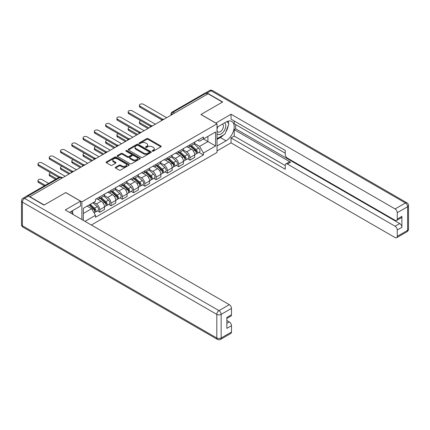 <?xml version="1.0" encoding="UTF-8"?>
<svg xmlns="http://www.w3.org/2000/svg" width="430" height="430" viewBox="0 0 430 430"><rect width="100%" height="100%" fill="white"/><g stroke="black" fill="none" stroke-linecap="round" stroke-linejoin="round"><path stroke-width="0.64" d="M152.36 151.172A0.704 0.403 0 0 0 153.354 151.172L160.89 146.818A1.005 0.581 0 0 0 161.185 146.41A1.005 0.581 0 0 0 160.89 146.001L148.124 138.632A1.005 0.581 0 0 0 146.705 138.632L139.169 142.98A0.704 0.403 0 0 0 138.96 143.265A0.704 0.403 0 0 0 139.169 143.555A0.704 0.403 0 0 0 140.158 143.555L141.137 142.991A3.209 1.854 0 0 1 145.673 142.991L146.737 143.604A3.209 1.854 0 0 1 147.678 144.915A3.209 1.854 0 0 1 146.737 146.227L145.765 146.791A0.704 0.403 0 0 0 145.56 147.076A0.704 0.403 0 0 0 145.765 147.361A0.704 0.403 0 0 0 146.759 147.361L147.732 146.802A3.209 1.854 0 0 1 152.274 146.802L153.338 147.415A3.209 1.854 0 0 1 154.279 148.726A3.209 1.854 0 0 1 153.338 150.038L152.36 150.597A0.704 0.403 0 0 0 152.155 150.887A0.704 0.403 0 0 0 152.36 151.172L152.36 150.597M115.562 167.216A1.005 0.581 0 0 0 115.267 167.625A1.005 0.581 0 0 0 115.562 168.039L119.142 170.103A1.005 0.581 0 0 0 120.561 170.103L128.935 165.27A1.005 0.581 0 0 0 129.226 164.862A1.005 0.581 0 0 0 128.935 164.453L116.165 157.079A1.005 0.581 0 0 0 114.745 157.079L106.377 161.911A1.005 0.581 0 0 0 106.081 162.325A1.005 0.581 0 0 0 106.377 162.733L110.704 165.233A1.005 0.581 0 0 0 112.122 165.233L115.702 163.163A1.005 0.581 0 0 0 115.998 162.755A1.005 0.581 0 0 0 115.702 162.341L113.558 161.105A2.682 1.548 0 0 1 112.773 160.008A2.682 1.548 0 0 1 114.428 158.579A2.682 1.548 0 0 1 117.352 158.912L125.759 163.766A2.682 1.548 0 0 1 126.544 164.862A2.682 1.548 0 0 1 124.888 166.292A2.682 1.548 0 0 1 121.964 165.958L120.561 165.147A1.005 0.581 0 0 0 119.142 165.147L115.562 167.216L115.562 168.039L119.142 165.985L119.142 165.147M81.877 201.858L65.763 192.554L44.225 204.986L29.842 196.682L208.061 93.788L222.444 102.093L200.907 114.525L217.021 123.829L81.877 201.858L81.877 219.547M141.207 157.369A1.005 0.581 0 0 0 142.626 157.369L150.995 152.532A1.005 0.581 0 0 0 151.29 152.123A1.005 0.581 0 0 0 150.995 151.715L138.229 144.34A1.005 0.581 0 0 0 136.81 144.34L128.436 149.178A1.005 0.581 0 0 0 128.145 149.586A1.005 0.581 0 0 0 128.436 149.995L141.207 157.369M126.269 151.322A0.704 0.403 0 0 1 126.984 151.424L139.954 158.912L131.596 163.733A1.005 0.581 0 0 1 130.177 163.733L117.406 156.364L120.991 154.311L120.991 153.478L117.406 155.542A1.005 0.581 0 0 0 117.11 155.956A1.005 0.581 0 0 0 117.406 156.364L117.406 155.542M120.991 154.311A1.005 0.581 0 0 1 122.41 154.311L122.41 153.478A1.005 0.581 0 0 0 120.991 153.478M122.41 153.478L127.586 156.466A1.005 0.581 0 0 0 129.005 156.466L131.381 155.096A1.005 0.581 0 0 0 131.677 154.682A1.005 0.581 0 0 0 131.381 154.273L125.99 151.161A0.704 0.403 0 0 1 125.786 150.876A0.704 0.403 0 0 1 126.216 150.5A0.704 0.403 0 0 1 126.984 150.591L139.965 158.084A1.005 0.581 0 0 1 140.261 158.493A1.005 0.581 0 0 1 139.965 158.901L139.965 158.084M91.343 225.014L217.021 152.456L217.021 123.829M26.859 196.032A2.042 1.183 -120 0 0 26.579 196.123A2.042 1.183 -120 0 0 26.359 196.322M174.601 113.106L173.08 112.23A2.042 1.183 60 0 0 172.059 112.128L204.798 93.229A2.042 1.183 60 0 1 205.82 93.331L173.08 112.23A2.042 1.183 120 0 0 171.64 114.735L171.64 114.815M207.341 94.208L205.82 93.331M189.92 144.819A4.703 2.714 60 0 1 188.947 146.931L193.72 144.174A4.703 2.714 -120 0 0 194.693 142.067M183.153 149.882L186.599 151.871A4.703 2.714 60 0 1 189.92 157.627L194.693 154.875A4.703 2.714 -120 0 0 191.366 149.113L187.953 147.146M194.693 154.875L194.693 157.418L189.92 160.175L187.636 158.853M188.947 146.931A4.703 2.714 60 0 1 186.636 146.716M189.92 157.627L189.92 160.175M178.649 151.328A4.703 2.714 60 0 1 177.676 153.44L182.444 150.683A4.703 2.714 -120 0 0 183.416 148.576M176.359 165.362L178.649 166.684L183.416 163.927L183.416 161.384A4.703 2.714 -120 0 0 180.095 155.622L176.682 153.655M177.676 153.44A4.703 2.714 60 0 1 175.359 153.225M171.876 156.391L175.322 158.38A4.703 2.714 60 0 1 178.649 164.136L178.649 166.684M167.372 157.837A4.703 2.714 60 0 1 166.399 159.949L171.172 157.192A4.703 2.714 -120 0 0 172.145 155.085M165.088 171.871L167.372 173.193L172.145 170.436L172.145 167.893A4.703 2.714 -120 0 0 168.818 162.131L165.405 160.164M166.399 159.949A4.703 2.714 60 0 1 164.083 159.734M160.605 162.9L164.05 164.889A4.703 2.714 60 0 1 167.372 170.645L167.372 173.193M156.101 164.346A4.703 2.714 60 0 1 155.128 166.458L159.895 163.701A4.703 2.714 -120 0 0 160.868 161.594M153.811 178.38L156.101 179.702L160.868 176.945L160.868 174.403A4.703 2.714 -120 0 0 157.547 168.646L154.128 166.673M155.128 166.458A4.703 2.714 60 0 1 152.811 166.243M149.328 169.409L152.774 171.398A4.703 2.714 60 0 1 156.101 177.155L156.101 179.702M144.824 170.855A4.703 2.714 60 0 1 143.851 172.968L148.619 170.21A4.703 2.714 -120 0 0 149.597 168.103M142.54 184.889L144.824 186.212L149.597 183.454L149.597 180.912A4.703 2.714 -120 0 0 146.27 175.155L142.857 173.182M143.851 172.968A4.703 2.714 60 0 1 141.534 172.752M138.057 175.918L141.502 177.907A4.703 2.714 60 0 1 144.824 183.664L144.824 186.212M133.553 177.364A4.703 2.714 60 0 1 132.574 179.477L137.347 176.719A4.703 2.714 -120 0 0 138.32 174.612M131.263 191.398L133.553 192.721L138.32 189.963L138.32 187.421A4.703 2.714 -120 0 0 134.998 181.664L131.58 179.692M132.574 179.477A4.703 2.714 60 0 1 130.263 179.262M126.78 182.427L130.225 184.416A4.703 2.714 60 0 1 133.553 190.173L133.553 192.721M122.276 183.873A4.703 2.714 60 0 1 121.303 185.986L126.071 183.228A4.703 2.714 -120 0 0 127.044 181.121M119.992 197.907L122.276 199.23L127.049 196.472L127.049 193.93A4.703 2.714 -120 0 0 123.722 188.173L120.309 186.201M121.303 185.986A4.703 2.714 60 0 1 118.986 185.771M115.509 188.937L118.954 190.925A4.703 2.714 60 0 1 122.276 196.682L122.276 199.23M111.005 190.382A4.703 2.714 60 0 1 110.026 192.495L114.799 189.737A4.703 2.714 -120 0 0 115.772 187.63M108.715 204.417L111.005 205.739L115.772 202.981L115.772 200.439A4.703 2.714 -120 0 0 112.445 194.682L109.032 192.71M110.026 192.495A4.703 2.714 60 0 1 107.715 192.28M104.232 195.446L107.677 197.434A4.703 2.714 60 0 1 111.005 203.191L111.005 205.739M99.728 196.892A4.703 2.714 60 0 1 98.755 199.004L103.522 196.247A4.703 2.714 -120 0 0 104.495 194.14M97.443 210.926L99.728 212.248L104.495 209.491L104.495 206.948A4.703 2.714 -120 0 0 101.174 201.192L97.76 199.219M98.755 199.004A4.703 2.714 60 0 1 96.438 198.789M93.659 202.358L96.406 203.944A4.703 2.714 60 0 1 99.728 209.7L99.728 212.248M197.907 140.207L199.606 141.19L215.58 131.967L207.916 136.391L207.916 141.561L199.606 146.361L194.424 143.373M83.323 220.38L83.323 208.324L95.465 201.315L95.465 199.353L203.438 137.014L203.438 138.976L215.58 145.985L203.438 152.994L199.606 146.361M215.58 131.967L215.58 145.985M83.323 213.5L91.633 208.7L95.465 215.333L95.465 217.295L203.438 154.956L203.438 152.994M95.465 215.333L85.022 221.364M91.633 208.7L87.15 206.115M198.907 152.344L203.438 154.956M152.645 151.274L153.338 150.871A3.209 1.854 0 0 0 154.279 149.559L154.279 148.726M147.678 144.915L147.678 145.749A3.209 1.854 0 0 1 146.737 147.06L146.044 147.463M160.879 146.829L148.124 139.465A1.005 0.581 0 0 0 146.705 139.465L139.449 143.652M150.995 151.715L150.995 152.532L138.229 145.179A1.005 0.581 0 0 0 136.81 145.179L128.452 150M149.221 152.413A0.704 0.403 0 0 0 149.43 152.123A0.704 0.403 0 0 0 149.221 151.838L138.014 145.367A0.704 0.403 0 0 0 137.019 145.367L135.993 145.958A3.209 1.854 0 0 0 135.052 147.27A3.209 1.854 0 0 0 135.993 148.581L143.652 153.005A3.209 1.854 0 0 0 148.194 153.005L149.221 152.413L149.221 153.247A0.704 0.403 0 0 0 149.43 152.962L149.43 152.123M135.052 147.27L135.052 148.108A3.209 1.854 0 0 0 135.993 149.414L135.993 148.581M149.221 153.247L148.194 153.838A3.209 1.854 0 0 1 143.652 153.838L135.993 149.414M122.41 154.311L127.586 157.299A1.005 0.581 0 0 0 129.005 157.299L131.381 155.929A1.005 0.581 0 0 0 131.677 155.52L131.677 154.682M132.961 159.568A2.682 1.548 0 0 0 135.885 159.906A2.682 1.548 0 0 0 137.541 158.471A2.682 1.548 0 0 0 136.756 157.375L133.794 155.665A1.005 0.581 0 0 0 132.375 155.665L130 157.041A1.005 0.581 0 0 0 129.704 157.45A1.005 0.581 0 0 0 130 157.858L132.961 159.568L132.961 160.401A2.682 1.548 0 0 0 135.885 160.739A2.682 1.548 0 0 0 137.541 159.31L137.541 158.471M129.704 157.45L129.704 158.283A1.005 0.581 0 0 0 130 158.691L130 157.858M132.961 160.401L130 158.691M126.544 164.862L126.544 165.695A2.682 1.548 0 0 1 124.888 167.13A2.682 1.548 0 0 1 121.964 166.792L120.561 165.985A1.005 0.581 0 0 0 119.142 165.985M112.773 160.008L112.773 160.841A2.682 1.548 0 0 0 113.558 161.938L113.558 161.105M115.702 162.341L115.702 163.163L113.558 161.938M128.919 165.281L116.165 157.912A1.005 0.581 0 0 0 114.745 157.912L106.387 162.739M190.248 146.178L194.844 150.28A2.553 1.473 60 0 1 195.645 154.23L194.693 154.778M190.372 146.286L192.532 147.533M140.809 120.717A2.349 1.36 -0 0 0 139.438 121.953A2.349 1.36 -0 0 0 140.126 122.91L148.871 127.963M190.71 145.91L195.822 150.473A1.225 0.71 60 0 1 196.209 152.37A1.225 0.71 60 0 1 196.096 152.413M191.479 145.469L196.069 149.57A2.553 1.473 60 0 1 196.875 153.521A2.553 1.473 60 0 1 196.101 153.601M194.037 143.932L198.671 148.065A2.553 1.473 60 0 1 199.477 152.016L196.875 153.521M147.931 128.506L140.126 123.996A2.349 1.36 180 0 1 139.438 123.039L139.438 121.953M161.793 119.814L140.126 107.306A2.349 1.36 180 0 1 139.438 106.35L139.438 105.264A2.349 1.36 -0 0 0 140.126 106.221L162.723 119.271M166.652 117.696L143.453 104.302A2.349 1.36 -0 0 0 140.889 104.006A2.349 1.36 -0 0 0 139.438 105.264M178.971 152.688L183.567 156.789A2.553 1.473 60 0 1 184.368 160.739L183.416 161.288M179.095 152.795L181.256 154.042M129.537 127.226A2.349 1.36 -0 0 0 128.167 128.463A2.349 1.36 -0 0 0 128.855 129.419L137.6 134.472M179.439 152.419L184.551 156.982A1.225 0.71 60 0 1 184.932 158.88A1.225 0.71 60 0 1 184.825 158.923M180.202 151.978L184.798 156.079A2.553 1.473 60 0 1 185.599 160.03A2.553 1.473 60 0 1 184.825 160.111M182.766 150.441L187.399 154.574A2.553 1.473 60 0 1 188.2 158.525L185.599 160.03M136.659 135.015L128.855 130.505A2.349 1.36 180 0 1 128.167 129.548L128.167 128.463M167.7 159.197L172.296 163.298A2.553 1.473 60 0 1 173.096 167.249L172.14 167.797M167.824 159.304L169.984 160.551M118.261 133.735A2.349 1.36 -0 0 0 116.89 134.972A2.349 1.36 -0 0 0 117.578 135.928L126.323 140.981M168.162 158.928L173.274 163.491A1.225 0.71 60 0 1 173.661 165.389A1.225 0.71 60 0 1 173.548 165.432M168.925 158.487L173.521 162.588A2.553 1.473 60 0 1 174.322 166.539A2.553 1.473 60 0 1 173.553 166.62M171.489 156.95L176.123 161.083A2.553 1.473 60 0 1 176.924 165.034L174.322 166.539M125.383 141.524L117.578 137.014A2.349 1.36 180 0 1 116.89 136.057L116.89 134.972M215.796 123.12L231.044 114.235L395.1 208.948L405.436 202.981L211.023 90.741L207.12 92.993L222.659 101.964L200.982 114.482L215.796 123.039M217.021 127.253L226.056 122.034A11.497 6.638 120 0 1 231.808 121.464A11.497 6.638 120 0 1 233.571 130.682A11.497 6.638 120 0 1 226.056 140.814L217.021 146.028M217.021 150.951L231.044 142.857L231.044 137.933L285.246 169.226L285.246 165.303A3.064 1.768 -120 0 1 285.88 163.9A3.064 1.768 -120 0 1 287.417 164.056L395.1 226.223L399.723 223.552A3.064 1.768 60 0 1 401.894 227.309L401.894 216.376A3.064 1.768 60 0 1 401.26 217.779L396.632 220.45A3.064 1.768 -120 0 0 397.266 219.047L397.266 212.705A3.064 1.768 -120 0 0 395.1 208.948M235.667 124.582L235.667 128.839L234.226 129.672L234.226 136.1L231.044 137.933M234.226 120.991L234.226 123.749L285.246 153.204M396.632 220.45A3.064 1.768 -120 0 1 395.1 220.3L287.417 158.127A3.064 1.768 -120 0 1 285.246 154.375L285.246 150.452L231.044 119.158L231.044 114.235M231.044 142.857L395.1 237.575A3.064 1.768 -120 0 0 396.632 237.725A3.064 1.768 -120 0 0 397.266 236.323L397.266 229.98A3.064 1.768 -120 0 0 395.1 226.223M207.12 92.993A3.064 1.768 -120 0 0 205.588 92.842A3.064 1.768 -120 0 0 205.266 93.138M234.226 129.672L290.594 162.218L287.417 164.056M235.667 128.839L399.723 223.552M234.226 136.1L285.246 165.555M285.88 163.9L289.062 162.067A3.064 1.768 60 0 1 290.594 162.218M217.021 139.438L220.348 137.514A11.497 6.638 120 0 0 223.535 134.923M225.82 131.919A11.497 6.638 120 0 0 228.292 125.538M228.48 123.48A11.497 6.638 120 0 0 228.196 121.131M28.471 196.139L24.564 198.391A3.064 1.768 -120 0 0 23.032 198.241L26.934 195.989A3.064 1.768 60 0 1 28.471 196.139L44.005 205.11L65.688 192.592L80.501 201.149L80.501 206.072L70.24 211.995A11.497 6.638 120 0 0 69.547 212.431M80.501 201.149L65.252 209.953L229.308 304.666A3.064 1.768 60 0 1 231.48 308.423L231.48 314.765A3.064 1.768 60 0 1 230.84 316.168L226.852 318.474M72.627 213.387L72.627 210.619M226.852 323.36L229.308 321.941A3.064 1.768 60 0 1 231.48 325.698L231.48 332.041A3.064 1.768 60 0 1 230.84 333.443L220.509 339.41A3.064 1.768 -120 0 0 221.144 338.007L231.48 332.041M231.48 314.765L226.852 317.437L226.852 328.369L231.48 325.698M229.308 321.941L226.852 320.522M217.021 133.633A6.643 3.838 120 0 0 222.305 133.064A6.643 3.838 120 0 0 225.766 125.834A6.643 3.838 120 0 0 224.562 122.899M217.58 126.931A6.643 3.838 120 0 0 217.021 128.129M217.021 130.349A4.547 2.628 120 0 0 217.94 131.988A4.547 2.628 120 0 0 221.445 130.774A4.547 2.628 120 0 0 223.433 126.194A4.547 2.628 120 0 0 222.487 124.114A4.547 2.628 120 0 0 222.477 124.103M217.956 126.716A4.547 2.628 120 0 0 217.021 129.441M227.099 121.513L228.873 124.039L224.971 134.095L217.172 138.6M71.24 211.42L73.057 214L72.912 214.371M150.516 126.323L128.855 113.816A2.349 1.36 180 0 1 128.167 112.859L128.167 111.773A2.349 1.36 -0 0 0 128.855 112.73L151.451 125.78M155.375 124.206L132.177 110.811A2.349 1.36 -0 0 0 129.618 110.515A2.349 1.36 -0 0 0 128.167 111.773M139.245 132.832L117.578 120.325A2.349 1.36 180 0 1 116.89 119.368L116.89 118.282A2.349 1.36 -0 0 0 117.578 119.239L140.175 132.29M144.104 130.715L120.905 117.32A2.349 1.36 -0 0 0 118.341 117.024A2.349 1.36 -0 0 0 116.89 118.282M156.423 165.706L161.019 169.807A2.553 1.473 60 0 1 161.82 173.758L160.868 174.306M156.547 165.813L158.708 167.06M106.989 140.245A2.349 1.36 -0 0 0 105.613 141.481A2.349 1.36 -0 0 0 106.307 142.438L115.046 147.49M156.891 165.437L162.002 170A1.225 0.71 60 0 1 162.384 171.898A1.225 0.71 60 0 1 162.271 171.941M157.654 164.996L162.25 169.097A2.553 1.473 60 0 1 163.051 173.048A2.553 1.473 60 0 1 162.277 173.129M160.218 163.459L164.851 167.593A2.553 1.473 60 0 1 165.652 171.543L163.051 173.048M114.111 148.033L106.307 143.523A2.349 1.36 180 0 1 105.613 142.566L105.613 141.481M145.152 172.215L149.748 176.316A2.553 1.473 60 0 1 150.548 180.267L149.592 180.815M145.27 172.322L147.436 173.57M95.713 146.754A2.349 1.36 -0 0 0 94.342 147.99A2.349 1.36 -0 0 0 95.03 148.947L103.775 153.999M145.614 171.946L150.726 176.51A1.225 0.71 60 0 1 151.113 178.407A1.225 0.71 60 0 1 151 178.45M146.377 171.505L150.973 175.607A2.553 1.473 60 0 1 151.774 179.557A2.553 1.473 60 0 1 151.005 179.638M148.941 169.968L153.575 174.102A2.553 1.473 60 0 1 154.375 178.052L151.774 179.557M102.834 154.542L95.03 150.032A2.349 1.36 180 0 1 94.342 149.076L94.342 147.99M133.875 178.724L138.471 182.825A2.553 1.473 60 0 1 139.272 186.776L138.32 187.324M133.999 178.832L136.159 180.079M84.436 153.263A2.349 1.36 -0 0 0 83.065 154.499A2.349 1.36 -0 0 0 83.759 155.456L92.498 160.508M134.343 178.455L139.454 183.019A1.225 0.71 60 0 1 139.836 184.916A1.225 0.71 60 0 1 139.723 184.959M135.106 178.015L139.702 182.116A2.553 1.473 60 0 1 140.502 186.066A2.553 1.473 60 0 1 139.728 186.147M137.665 176.477L142.303 180.611A2.553 1.473 60 0 1 143.104 184.561L140.502 186.066M91.563 161.051L83.759 156.541A2.349 1.36 180 0 1 83.065 155.585L83.065 154.499M127.968 139.341L106.307 126.834A2.349 1.36 180 0 1 105.613 125.877L105.613 124.791A2.349 1.36 -0 0 0 106.307 125.748L128.903 138.799M132.827 137.224L109.629 123.829A2.349 1.36 -0 0 0 107.065 123.534A2.349 1.36 -0 0 0 105.613 124.791M116.697 145.851L95.03 133.343A2.349 1.36 180 0 1 94.342 132.386L94.342 131.3A2.349 1.36 -0 0 0 95.03 132.257L117.626 145.308M121.556 143.733L98.357 130.338A2.349 1.36 -0 0 0 95.793 130.043A2.349 1.36 -0 0 0 94.342 131.3M105.42 152.36L83.759 139.852A2.349 1.36 180 0 1 83.065 138.895L83.065 137.81A2.349 1.36 -0 0 0 83.759 138.766L106.355 151.817M110.279 150.242L87.08 136.847A2.349 1.36 -0 0 0 84.517 136.552A2.349 1.36 -0 0 0 83.065 137.81M122.604 185.233L127.194 189.334A2.553 1.473 60 0 1 128 193.285L127.044 193.833M122.722 185.341L124.888 186.588M73.165 159.772A2.349 1.36 -0 0 0 71.794 161.008A2.349 1.36 -0 0 0 72.482 161.965L81.227 167.017M123.066 184.964L128.178 189.528A1.225 0.71 60 0 1 128.565 191.425A1.225 0.71 60 0 1 128.452 191.468M123.829 184.524L128.425 188.625A2.553 1.473 60 0 1 129.226 192.575A2.553 1.473 60 0 1 128.457 192.656M126.393 182.986L131.026 187.12A2.553 1.473 60 0 1 131.827 191.071L129.226 192.575M80.286 167.56L72.482 163.051A2.349 1.36 180 0 1 71.794 162.094L71.794 161.008M94.148 158.869L72.482 146.361A2.349 1.36 180 0 1 71.794 145.404L71.794 144.319A2.349 1.36 -0 0 0 72.482 145.275L95.078 158.326M99.007 156.751L75.804 143.357A2.349 1.36 -0 0 0 73.245 143.061A2.349 1.36 -0 0 0 71.794 144.319M111.327 191.742L115.923 195.844A2.553 1.473 60 0 1 116.723 199.794L115.772 200.342M111.451 191.85L113.611 193.097M61.888 166.281A2.349 1.36 -0 0 0 60.517 167.517A2.349 1.36 -0 0 0 61.205 168.474L69.95 173.526M111.789 191.474L116.906 196.037A1.225 0.71 60 0 1 117.288 197.934A1.225 0.71 60 0 1 117.175 197.977M112.558 191.033L117.153 195.134A2.553 1.473 60 0 1 117.954 199.085A2.553 1.473 60 0 1 117.18 199.165M115.116 189.496L119.755 193.629A2.553 1.473 60 0 1 120.556 197.58L117.954 199.085M69.015 174.069L61.205 169.56A2.349 1.36 180 0 1 60.517 168.603L60.517 167.517M82.872 165.378L61.205 152.87A2.349 1.36 180 0 1 60.517 151.914L60.517 150.828A2.349 1.36 -0 0 0 61.205 151.785L83.807 164.835M87.731 163.26L64.532 149.866A2.349 1.36 -0 0 0 61.968 149.57A2.349 1.36 -0 0 0 60.517 150.828M100.056 198.251L104.646 202.353A2.553 1.473 60 0 1 105.452 206.303L104.495 206.851M100.174 198.359L102.34 199.606M50.616 172.79A2.349 1.36 -0 0 0 49.246 174.026A2.349 1.36 -0 0 0 49.934 174.983L56.561 178.81M100.518 197.983L105.63 202.546A1.225 0.71 60 0 1 106.016 204.444A1.225 0.71 60 0 1 105.904 204.486M101.281 197.542L105.877 201.643A2.553 1.473 60 0 1 106.678 205.594A2.553 1.473 60 0 1 105.909 205.674M103.845 196.005L108.478 200.138A2.553 1.473 60 0 1 109.279 204.089L106.678 205.594M55.62 179.353L49.934 176.069A2.349 1.36 180 0 1 49.246 175.112L49.246 174.026M71.595 171.887L49.934 159.379A2.349 1.36 180 0 1 49.246 158.423L49.246 157.337A2.349 1.36 -0 0 0 49.934 158.294L72.53 171.344M76.454 169.769L53.255 156.375A2.349 1.36 -0 0 0 50.697 156.079A2.349 1.36 -0 0 0 49.246 157.337M89.058 205.013L93.374 208.862A2.553 1.473 60 0 1 94.175 212.812L94.052 212.882M89.101 204.986L91.063 206.115M48.611 183.4L41.984 179.573A2.349 1.36 -0 0 0 39.42 179.283A2.349 1.36 -0 0 0 37.969 180.535A2.349 1.36 -0 0 0 38.657 181.492L45.29 185.319M89.526 204.744L94.353 209.055A1.225 0.71 60 0 1 94.74 210.953A1.225 0.71 60 0 1 94.627 210.996M90.289 204.304L94.6 208.152A2.553 1.473 60 0 1 95.406 212.103A2.553 1.473 60 0 1 94.632 212.183M92.891 202.799L97.201 206.647A2.553 1.473 60 0 1 98.008 210.598L95.406 212.103M44.349 185.862L38.657 182.578A2.349 1.36 180 0 1 37.969 181.621L37.969 180.535M58.803 177.52L38.657 165.889A2.349 1.36 180 0 1 37.969 164.932L37.969 163.846A2.349 1.36 -0 0 0 38.657 164.803L59.813 177.015M65.183 176.278L41.984 162.884A2.349 1.36 -0 0 0 39.42 162.588A2.349 1.36 -0 0 0 37.969 163.846M171.71 114.778L171.64 114.735A2.042 1.183 0 0 1 171.038 113.902L171.038 115.165M111.005 203.191L115.772 200.439M122.276 196.682L127.049 193.93M133.553 190.173L138.32 187.421M144.824 183.664L149.597 180.912M156.101 177.155L160.868 174.403M167.372 170.645L172.145 167.893M178.649 164.136L183.416 161.384M99.728 209.7L104.495 206.948M96.406 203.944L101.174 201.192M107.677 197.434L112.445 194.682M118.954 190.925L123.722 188.173M130.225 184.416L134.998 181.664M141.502 177.907L146.27 175.155M152.774 171.398L157.547 168.646M164.05 164.889L168.818 162.131M175.322 158.38L180.095 155.622M186.599 151.871L191.366 149.113M163.706 119.395A2.042 1.183 120 0 0 162.803 119.916M152.43 125.904A2.042 1.183 120 0 0 151.527 126.425M141.158 132.413A2.042 1.183 120 0 0 140.255 132.934M129.881 138.922A2.042 1.183 120 0 0 128.978 139.444M118.61 145.431A2.042 1.183 120 0 0 117.707 145.953M107.333 151.94A2.042 1.183 120 0 0 106.43 152.462M96.062 158.45A2.042 1.183 120 0 0 95.159 158.971M84.785 164.959A2.042 1.183 120 0 0 83.882 165.48M73.514 171.468A2.042 1.183 120 0 0 72.611 171.989M61.855 178.197L60.34 177.321L28.068 195.951M62.457 177.853L61.361 177.219A2.042 1.183 120 0 0 60.34 177.321A2.042 1.183 60 0 0 59.319 177.219L26.579 196.123M153.338 150.871L153.338 150.038M145.765 147.361L145.765 146.791M146.737 147.06L146.737 146.227M139.169 143.555L139.169 142.98M146.705 139.465L146.705 138.632M148.124 139.465L148.124 138.632M160.89 146.818L160.89 146.001M128.436 149.995L128.436 149.178M136.81 145.179L136.81 144.34M138.229 145.179L138.229 144.34M143.652 153.838L143.652 153.005M148.194 153.838L148.194 153.005M127.586 157.299L127.586 156.466M129.005 157.299L129.005 156.466M131.381 155.929L131.381 155.096M126.984 151.424L126.984 150.591M120.561 165.985L120.561 165.147M121.964 166.792L121.964 165.958M106.377 162.733L106.377 161.911M114.745 157.912L114.745 157.079M116.165 157.912L116.165 157.079M128.935 165.27L128.935 164.453M194.844 150.28L193.409 151.102M196.462 151.806L195.999 152.075M198.671 148.065L196.069 149.57M140.126 123.996L140.126 122.91M140.126 106.221L140.126 107.306M183.567 156.789L182.137 157.611M185.19 158.315L184.728 158.584M187.399 154.574L184.798 156.079M128.855 130.505L128.855 129.419M172.296 163.298L170.861 164.126M173.913 164.824L173.451 165.093M176.123 161.083L173.521 162.588M117.578 137.014L117.578 135.928M397.266 219.047L401.894 216.376M401.894 227.309L397.266 229.98M397.266 236.323L407.602 230.356L407.602 206.739L397.266 212.705M220.348 137.514L226.056 140.814M407.602 230.356A3.064 1.768 60 0 1 406.968 231.759A3.064 3.064 0 0 0 408.5 229.104A3.064 1.768 180 0 1 407.602 230.356M407.602 206.739A3.064 1.768 0 0 0 408.5 205.486A3.064 3.064 0 0 0 406.968 202.831A3.064 1.768 -60 0 0 405.436 202.981A3.064 1.768 60 0 1 407.602 206.739M205.588 92.842L209.491 90.59A3.064 1.768 60 0 1 211.023 90.741A3.064 1.768 -60 0 1 212.56 90.59L406.968 202.831M23.032 198.241A3.064 3.064 0 0 0 21.5 200.896A3.064 1.768 180 0 0 22.398 202.148A3.064 1.768 -60 0 1 24.564 198.391L218.977 310.632A3.064 1.768 -60 0 0 216.806 314.389L22.398 202.148L22.398 225.766L216.806 338.007L216.806 314.389A3.064 1.768 0 0 0 221.144 314.389L221.144 338.007A3.064 1.768 180 0 1 216.806 338.007A3.064 1.768 -60 0 0 217.44 339.41A3.064 3.064 0 0 0 220.509 339.41M231.48 308.423L221.144 314.389A3.064 1.768 -120 0 0 218.977 310.632L229.308 304.666M23.032 227.169A3.064 1.768 -60 0 1 22.398 225.766A3.064 1.768 0 0 1 21.5 224.514A3.064 3.064 0 0 0 23.032 227.169L217.44 339.41M128.855 112.73L128.855 113.816M117.578 119.239L117.578 120.325M161.019 169.807L159.589 170.635M162.642 171.333L162.18 171.602M164.851 167.593L162.25 169.097M106.307 143.523L106.307 142.438M149.748 176.316L148.312 177.144M151.365 177.843L150.903 178.111M153.575 174.102L150.973 175.607M95.03 150.032L95.03 148.947M138.471 182.825L137.041 183.653M140.089 184.352L139.632 184.62M142.303 180.611L139.702 182.116M83.759 156.541L83.759 155.456M106.307 125.748L106.307 126.834M95.03 132.257L95.03 133.343M83.759 138.766L83.759 139.852M127.194 189.334L125.764 190.162M128.817 190.861L128.355 191.13M131.026 187.12L128.425 188.625M72.482 163.051L72.482 161.965M72.482 145.275L72.482 146.361M115.923 195.844L114.487 196.671M117.54 197.37L117.084 197.639M119.755 193.629L117.153 195.134M61.205 169.56L61.205 168.474M61.205 151.785L61.205 152.87M104.646 202.353L103.216 203.18M106.269 203.879L105.807 204.148M108.478 200.138L105.877 201.643M49.934 176.069L49.934 174.983M49.934 158.294L49.934 159.379M93.374 208.862L92.138 209.571M94.992 210.388L94.535 210.657M97.201 206.647L94.6 208.152M38.657 182.578L38.657 181.492M38.657 164.803L38.657 165.889M163.878 119.298A2.042 2.042 0 0 0 161.255 120.808M152.607 125.807A2.042 2.042 0 0 0 149.984 127.318M141.33 132.316A2.042 2.042 0 0 0 138.707 133.827M130.053 138.825A2.042 2.042 0 0 0 127.436 140.341M118.782 145.335A2.042 2.042 0 0 0 116.159 146.85M107.505 151.844A2.042 2.042 0 0 0 104.882 153.359M96.234 158.353A2.042 2.042 0 0 0 93.611 159.869M84.957 164.862A2.042 2.042 0 0 0 82.334 166.378M73.686 171.371A2.042 2.042 0 0 0 71.063 172.887M61.361 177.219A2.042 2.042 0 0 0 59.319 177.219M172.059 112.128A2.042 2.042 0 0 0 171.038 113.902M396.632 237.725L406.968 231.759M408.5 229.104L408.5 205.486M212.56 90.59A3.064 3.064 0 0 0 209.491 90.59M21.5 200.896L21.5 224.514"/></g></svg>
